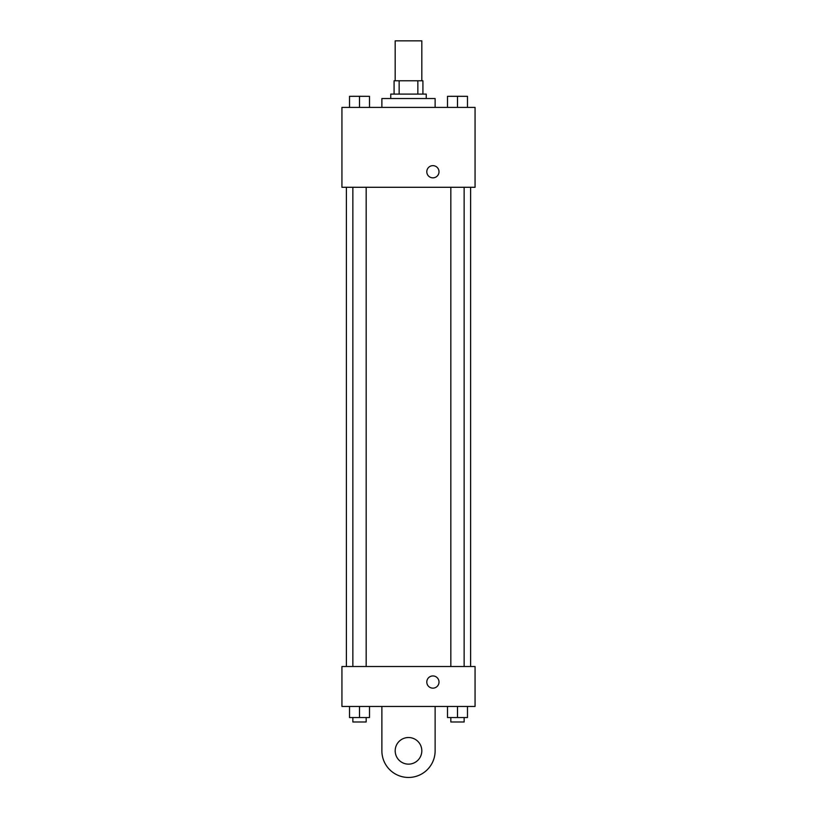 <?xml version="1.0" encoding="UTF-8"?>
<svg xmlns="http://www.w3.org/2000/svg" width="817" height="817" viewBox="0 0 817 817"><rect width="100%" height="100%" fill="white"/><g stroke="black" fill="none" stroke-linecap="round" stroke-linejoin="round"><path stroke-width="1.23" d="M421.817 80.791L421.817 40.85L395.183 40.85L395.183 80.791M399.156 94.098L399.156 80.791L394.08 80.791L394.08 94.098L394.08 80.791M399.156 80.791L422.92 80.791L422.92 94.098M417.844 94.098L417.844 80.791M390.751 98.54L390.751 94.098L426.249 94.098L426.249 98.54M435.124 107.415L435.124 98.54L381.876 98.54L381.876 107.415M341.935 107.415L475.065 107.415L475.065 187.287L341.935 187.287L341.935 107.415M432.908 177.851A6.097 6.097 0 0 1 427.618 168.7A6.097 6.097 0 0 1 438.188 168.7A6.097 6.097 0 0 1 432.908 177.851M341.935 666.519L475.065 666.519L475.065 706.46L341.935 706.46L341.935 666.519L475.065 666.519M447.502 107.415L447.502 96.314L467.477 96.314L467.477 107.415L467.477 96.314M457.489 107.415L457.489 96.314L450.831 96.283M464.148 96.314L457.489 96.283M349.523 107.415L349.523 96.314L369.498 96.314L369.498 107.415L369.498 96.314M359.511 107.415L359.511 96.314L352.852 96.283M366.169 96.314L359.511 96.283M447.502 706.46L447.502 717.551L467.477 717.551L467.477 706.46L467.477 717.551M457.489 717.551L457.489 706.46M464.148 717.551L464.148 721.983L450.831 721.983L450.831 717.551M349.523 706.46L349.523 717.551L369.498 717.551L369.498 706.46L369.498 717.551M359.511 717.551L359.511 706.46M366.169 717.551L366.169 721.983L352.852 721.983L352.852 717.551M426.801 682.052A6.097 6.097 0 0 1 435.951 676.762A6.097 6.097 0 0 1 435.951 687.332A6.097 6.097 0 0 1 426.801 682.052M435.124 706.46L435.124 750.833A26.624 26.624 0 0 1 408.5 777.457A26.624 26.624 0 0 1 381.876 750.833L381.876 706.46M408.5 764.14A13.317 13.317 0 0 1 396.97 744.175A13.317 13.317 0 0 1 420.03 744.175A13.317 13.317 0 0 1 408.5 764.14M470.623 666.519L470.623 187.287M346.377 666.519L346.377 187.287M450.831 187.287L450.831 666.519M464.148 187.287L464.148 666.519M366.169 666.519L366.169 187.287M352.852 666.519L352.852 187.287"/></g></svg>

